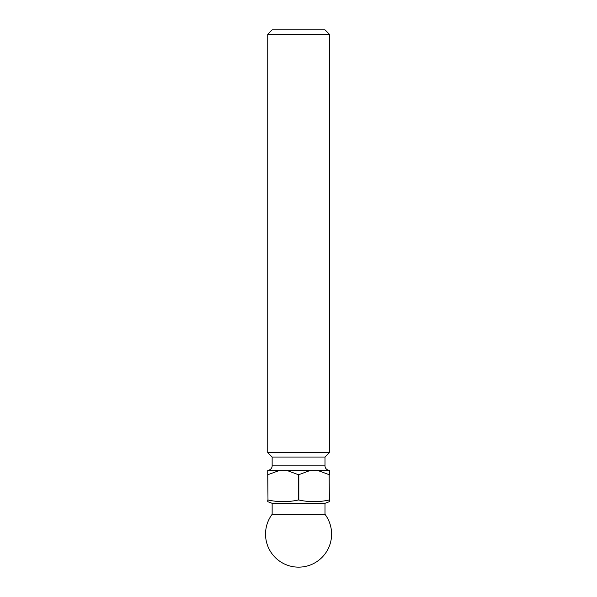 <?xml version="1.0" encoding="UTF-8"?>
<svg xmlns="http://www.w3.org/2000/svg" width="597" height="597" viewBox="0 0 597 597"><rect width="100%" height="100%" fill="white"/><g stroke="black" fill="none" stroke-linecap="round" stroke-linejoin="round"><path stroke-width="0.45" stroke-dasharray="2.98 2.24" d="M267.74 474.667L267.74 470.257L329.395 470.257L267.74 470.257L279.956 470.257L267.993 474.667L267.993 500.002L267.993 474.667M329.395 474.667L329.141 500.002L329.395 470.257L279.956 470.257M298.821 500.002L298.313 500.002L298.313 474.667L298.821 474.667L298.821 500.002C308.925 502.226 319.037 502.226 329.141 500.002M324.992 503.293L272.142 503.293M267.74 501.689L267.74 501.055M329.395 500.002L329.395 501.689M298.313 474.667L286.351 470.257M310.783 470.257L298.821 474.667M329.141 474.667L317.179 470.257M324.992 29.85L272.142 29.85M329.395 452.645L267.74 452.645M267.74 34.253L329.395 34.253M324.992 457.048L272.142 457.048M324.992 514.301L272.142 514.301M324.992 465.854L272.142 465.854"/><path stroke-width="0.9" d="M272.142 29.85L324.992 29.85L329.395 34.253L267.74 34.253L272.142 29.85M324.992 457.048L272.142 457.048L272.142 465.854A4.403 4.403 0 0 1 267.74 470.257L329.395 470.257A4.403 4.403 0 0 1 324.992 465.854L324.992 457.048L329.395 452.645L329.395 34.253M324.992 514.301A33.029 33.029 0 0 1 298.567 567.15A33.029 33.029 0 0 1 272.142 514.301L324.992 514.301L324.992 503.293L329.395 501.689L329.141 474.667L329.395 500.584M272.142 514.301L272.142 503.293L324.992 503.293M272.142 457.048L267.74 452.645L329.395 452.645M267.74 452.645L267.74 34.253M329.141 500.002C319.037 502.226 308.925 502.226 298.821 500.002L298.821 474.667L298.313 474.667L298.313 500.002L298.821 500.002M298.313 500.002C288.209 502.226 278.098 502.226 267.993 500.002L267.74 474.667L267.993 500.002C278.098 502.226 288.209 502.226 298.313 500.002M267.74 500.002L267.74 501.689L267.74 500.002M272.142 503.293L267.74 501.689M329.395 501.055L329.395 501.689M267.993 474.667L279.956 470.257M267.74 470.257L267.74 474.667M286.351 470.257L298.313 474.667M298.821 474.667L310.783 470.257M329.395 474.667L329.395 470.257M317.179 470.257L329.141 474.667M272.142 465.854L324.992 465.854"/></g></svg>
